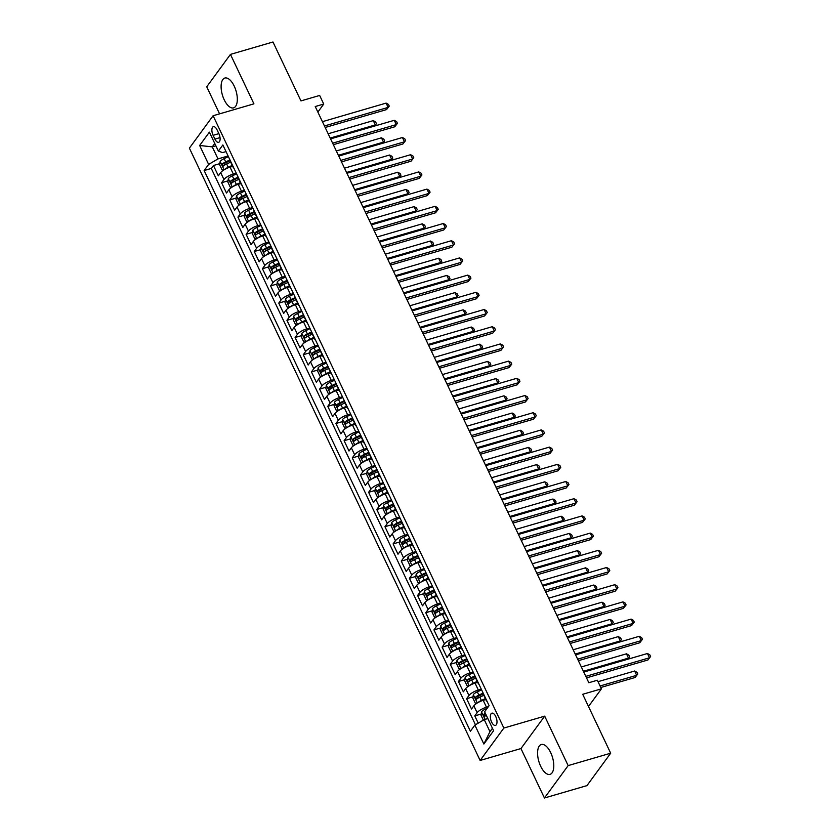 <?xml version="1.0" encoding="UTF-8"?>
<svg xmlns="http://www.w3.org/2000/svg" width="840" height="840" viewBox="0 0 840 840"><rect width="100%" height="100%" fill="white"/><g stroke="black" fill="none" stroke-linecap="round" stroke-linejoin="round"><path stroke-width="1.26" d="M550.683 752.609A15.54 7.119 -106.3 0 0 541.327 744.513A15.54 7.119 -106.3 0 0 540.676 766.269A15.54 7.119 -106.3 0 0 550.032 774.365A15.54 7.119 -106.3 0 0 550.683 752.609M234.213 86.121A15.54 7.119 -106.3 0 0 224.858 78.036A15.54 7.119 -106.3 0 0 224.207 99.782A15.54 7.119 -106.3 0 0 233.562 107.877A15.54 7.119 -106.3 0 0 234.213 86.121M495.726 716.478A6.374 2.919 -106.3 0 0 491.883 713.16A6.374 2.919 -106.3 0 0 491.62 722.085A6.374 2.919 -106.3 0 0 495.453 725.403A6.374 2.919 -106.3 0 0 495.726 716.478M544.436 798L586.961 785.61L610.68 753.207L568.155 765.597L544.677 716.153L503.853 728.049L480.134 760.452L520.957 748.556L544.436 798L568.155 765.597M503.853 728.049L213.108 115.742L189.389 148.145L480.134 760.452M213.108 115.742L253.932 103.845L230.454 54.39L206.734 86.793L219.576 113.862M230.454 54.39L272.979 42L300.951 100.905L319.651 95.456L323.736 104.055L315.231 106.533L588.829 682.721L597.335 680.243L601.419 688.842L582.708 694.292L610.68 753.207M232.691 166.373L230.044 167.15A7.97 2.352 154.6 0 0 220.678 172.631L218.337 175.833L213.434 165.512L219.859 163.643M236.261 173.166L233.31 174.027A7.97 2.352 154.6 0 0 223.944 179.519L221.603 182.71L228.029 180.841M221.603 182.71L226.496 193.032L228.837 189.829A7.97 2.352 154.6 0 1 238.214 184.349L240.859 183.582M249.018 200.781L246.372 201.547A7.97 2.352 154.6 0 0 237.006 207.039L234.665 210.231L229.772 199.909L236.197 198.041M257.187 217.98L254.541 218.747A7.97 2.352 154.6 0 0 245.175 224.238L242.834 227.43L237.93 217.109L244.356 215.24M265.356 235.179L262.71 235.946A7.97 2.352 154.6 0 0 253.344 241.437L251.003 244.629L246.099 234.308L252.525 232.439M273.525 252.378L270.879 253.145A7.97 2.352 154.6 0 0 261.513 258.636L259.172 261.828L254.268 251.507L260.694 249.638M281.694 269.577L279.048 270.344A7.97 2.352 154.6 0 0 269.671 275.835L267.341 279.027L262.437 268.706L268.863 266.837M289.863 286.776L287.207 287.543A7.97 2.352 154.6 0 0 277.841 293.034L275.499 296.226L270.606 285.905L277.032 284.036M298.022 303.975L295.375 304.742A7.97 2.352 154.6 0 0 286.01 310.233L283.668 313.425L278.764 303.104L285.191 301.235M306.191 321.174L303.544 321.941A7.97 2.352 154.6 0 0 294.179 327.432L291.837 330.624L286.933 320.313L293.36 318.433M314.36 338.373L311.714 339.15A7.97 2.352 154.6 0 0 302.348 344.631L300.006 347.823L295.103 337.512L301.529 335.632M322.529 355.572L319.882 356.349A7.97 2.352 154.6 0 0 310.506 361.83L308.175 365.022L303.272 354.711L309.697 352.832M330.697 372.771L328.041 373.548A7.97 2.352 154.6 0 0 318.675 379.029L316.334 382.231L311.441 371.91L317.867 370.031M338.856 389.97L336.21 390.747A7.97 2.352 154.6 0 0 326.844 396.228L324.502 399.431L319.599 389.109L326.036 387.23M347.025 407.169L344.379 407.946A7.97 2.352 154.6 0 0 335.013 413.427L332.671 416.63L327.768 406.308L334.194 404.429M355.194 424.368L352.548 425.145A7.97 2.352 154.6 0 0 343.182 430.626L340.841 433.829L335.937 423.507L342.363 421.628M363.363 441.567L360.717 442.344A7.97 2.352 154.6 0 0 351.341 447.825L349.01 451.028L344.106 440.706L350.532 438.837M371.532 458.766L368.876 459.543A7.97 2.352 154.6 0 0 359.51 465.024L357.168 468.227L352.275 457.905L358.701 456.036M379.691 475.976L377.044 476.742A7.97 2.352 154.6 0 0 367.679 482.233L365.337 485.425L360.444 475.104L366.87 473.235M387.86 493.175L385.214 493.941A7.97 2.352 154.6 0 0 375.848 499.433L373.506 502.625L368.603 492.303L375.029 490.434M396.029 510.374L393.382 511.14A7.97 2.352 154.6 0 0 384.017 516.631L381.675 519.823L376.772 509.502L383.197 507.633M404.197 527.572L401.552 528.339A7.97 2.352 154.6 0 0 392.185 533.831L389.844 537.023L384.941 526.701L391.367 524.832M412.367 544.772L409.71 545.538A7.97 2.352 154.6 0 0 400.344 551.029L398.003 554.222L393.11 543.9L399.536 542.031M420.525 561.971L417.879 562.737A7.97 2.352 154.6 0 0 408.513 568.228L406.171 571.421L401.279 561.099L407.705 559.23M428.694 579.17L426.048 579.936A7.97 2.352 154.6 0 0 416.682 585.428L414.341 588.62L409.437 578.298L415.863 576.429M436.863 596.369L434.217 597.135A7.97 2.352 154.6 0 0 424.851 602.626L422.51 605.819L417.606 595.497L424.032 593.628M445.032 613.567L442.386 614.345A7.97 2.352 154.6 0 0 433.02 619.825L430.679 623.018L425.775 612.707L432.201 610.827M453.201 630.767L450.555 631.544A7.97 2.352 154.6 0 0 441.179 637.025L438.837 640.216L433.944 629.905L440.37 628.026M461.36 647.966L458.714 648.743A7.97 2.352 154.6 0 0 449.348 654.224L447.006 657.426L442.113 647.105L448.539 645.225M469.529 665.165L466.882 665.942A7.97 2.352 154.6 0 0 457.517 671.423L455.175 674.625L450.272 664.303L456.697 662.424M477.697 682.364L475.052 683.141A7.97 2.352 154.6 0 0 465.685 688.622L463.344 691.824L458.441 681.502L464.867 679.623M485.867 699.562L483.221 700.34A7.97 2.352 154.6 0 0 473.855 705.821L471.513 709.023L466.61 698.702L473.036 696.822M213.108 135.314L214.904 139.104A6.174 2.825 -106.3 0 0 218.621 142.317A6.174 2.825 -106.3 0 0 218.883 133.675L217.077 129.885A6.174 2.825 -106.3 0 0 213.36 126.672A6.174 2.825 -106.3 0 0 213.108 135.314L218.862 133.633M215.88 145.824L212.279 146.874L218.001 158.907L208.635 164.399L204.141 170.531L470.39 731.231L474.873 725.109L483.861 744.03L493.605 730.716L484.617 711.795L489.111 705.663L222.863 144.953L218.379 151.084L222.611 152.607L226.023 151.609M208.635 164.399L199.647 145.478L209.391 132.163L218.379 151.084M488.376 706.671L486.486 707.217L483.221 700.34M481.268 689.157L478.317 690.018L475.052 683.141M473.099 671.958L470.148 672.819L466.882 665.942M464.93 654.759L461.979 655.62L458.714 648.743M456.771 637.56L453.82 638.421L450.555 631.544M448.602 620.361L445.651 621.222L442.386 614.345M440.433 603.162L437.483 604.023L434.217 597.135M432.264 585.963L429.314 586.824L426.048 579.936M424.095 568.764L421.144 569.625L417.879 562.737M415.937 551.565L412.986 552.416L409.71 545.538M407.768 534.366L404.817 535.216L401.552 528.339M399.599 517.156L396.648 518.018L393.382 511.14M391.43 499.957L388.479 500.819L385.214 493.941M383.26 482.759L380.31 483.62L377.044 476.742M375.102 465.56L372.151 466.421L368.876 459.543M366.933 448.361L363.983 449.221L360.717 442.344M358.764 431.161L355.814 432.022L352.548 425.145M350.595 413.963L347.644 414.824L344.379 407.946M342.426 396.764L339.476 397.625L336.21 390.747M334.268 379.565L331.317 380.425L328.041 373.548M326.099 362.366L323.148 363.227L319.882 356.349M317.93 345.167L314.979 346.028L311.714 339.15M309.76 327.968L306.81 328.829L303.544 321.941M301.592 310.769L298.641 311.63L295.375 304.742M293.433 293.57L290.483 294.431L287.207 287.543M285.264 276.37L282.314 277.231L279.048 270.344M277.095 259.172L274.144 260.022L270.879 253.145M268.926 241.972L265.976 242.823L262.71 235.946M260.757 224.763L257.807 225.624L254.541 218.747M252.588 207.564L249.638 208.425L246.372 201.547M244.429 190.365L241.479 191.226L238.214 184.349M213.434 165.512L211.281 168.441L475.451 724.773M486.486 707.217A7.97 2.352 -25.4 0 0 477.12 712.708L474.779 715.9L478.223 723.146M466.61 698.702L468.951 695.499A7.97 2.352 -25.4 0 1 478.317 690.018M458.441 681.502L460.782 678.3A7.97 2.352 -25.4 0 1 470.148 672.819M450.272 664.303L452.613 661.101A7.97 2.352 -25.4 0 1 461.979 655.62M442.113 647.105L444.444 643.902A7.97 2.352 -25.4 0 1 453.82 638.421M433.944 629.905L436.286 626.703A7.97 2.352 -25.4 0 1 445.651 621.222M425.775 612.707L428.117 609.504A7.97 2.352 -25.4 0 1 437.483 604.023M417.606 595.497L419.947 592.305A7.97 2.352 -25.4 0 1 429.314 586.824M409.437 578.298L411.779 575.106A7.97 2.352 -25.4 0 1 421.144 569.625M401.279 561.099L403.61 557.907A7.97 2.352 -25.4 0 1 412.986 552.416M393.11 543.9L395.451 540.708A7.97 2.352 -25.4 0 1 404.817 535.216M384.941 526.701L387.282 523.509A7.97 2.352 -25.4 0 1 396.648 518.018M376.772 509.502L379.113 506.31A7.97 2.352 -25.4 0 1 388.479 500.819M368.603 492.303L370.944 489.111A7.97 2.352 -25.4 0 1 380.31 483.62M360.444 475.104L362.775 471.912A7.97 2.352 -25.4 0 1 372.151 466.421M352.275 457.905L354.617 454.713A7.97 2.352 -25.4 0 1 363.983 449.221M344.106 440.706L346.447 437.514A7.97 2.352 -25.4 0 1 355.814 432.022M335.937 423.507L338.279 420.305A7.97 2.352 -25.4 0 1 347.644 414.824M327.768 406.308L330.11 403.106A7.97 2.352 -25.4 0 1 339.476 397.625M319.599 389.109L321.941 385.906A7.97 2.352 -25.4 0 1 331.317 380.425M311.441 371.91L313.782 368.707A7.97 2.352 -25.4 0 1 323.148 363.227M303.272 354.711L305.613 351.508A7.97 2.352 -25.4 0 1 314.979 346.028M295.103 337.512L297.444 334.31A7.97 2.352 -25.4 0 1 306.81 328.829M286.933 320.313L289.275 317.111A7.97 2.352 -25.4 0 1 298.641 311.63M278.764 303.104L281.106 299.911A7.97 2.352 -25.4 0 1 290.483 294.431M270.606 285.905L272.947 282.713A7.97 2.352 -25.4 0 1 282.314 277.231M262.437 268.706L264.779 265.514A7.97 2.352 -25.4 0 1 274.144 260.022M254.268 251.507L256.609 248.315A7.97 2.352 -25.4 0 1 265.976 242.823M246.099 234.308L248.441 231.116A7.97 2.352 -25.4 0 1 257.807 225.624M237.93 217.109L240.272 213.916A7.97 2.352 -25.4 0 1 249.638 208.425M229.772 199.909L232.103 196.718A7.97 2.352 -25.4 0 1 241.479 191.226M233.289 166.918A7.97 2.352 154.6 0 0 233.289 167.643A7.97 2.352 154.6 0 0 233.846 168.095M230.024 160.041A7.97 2.352 154.6 0 0 230.024 160.755L225.928 162.635A2.688 0.798 -25.4 0 0 224.847 163.233L222.401 163.947L223.388 166.005A5.282 1.554 -25.4 0 1 226.664 163.978L230.664 162.12M228.091 155.967L218.001 158.907M588.494 706.493L601.419 688.842M317.867 112.077L323.736 104.055M214.767 143.483L212.279 146.874L199.647 145.478M487.757 718.599A5.282 1.554 -25.4 0 1 487.83 718.547L484.239 719.618L489.962 731.661L492.44 728.27M211.281 168.441L204.141 170.531M474.779 715.9L481.205 714.032M238.192 177.24A7.97 2.352 154.6 0 0 238.192 177.965L241.458 184.842A7.97 2.352 -25.4 0 1 241.458 184.118M242.015 185.293A7.97 2.352 -25.4 0 1 241.458 184.842M246.362 194.439A7.97 2.352 154.6 0 0 246.351 195.163L242.267 197.033A2.688 0.798 -25.4 0 0 241.185 197.631L238.739 198.345L239.715 200.413A5.282 1.554 -25.4 0 1 242.991 198.377L247.002 196.518M250.184 202.493A7.97 2.352 -25.4 0 1 249.627 202.041A7.97 2.352 -25.4 0 1 249.627 201.316M254.52 211.638A7.97 2.352 154.6 0 0 254.52 212.363L250.435 214.232A2.688 0.798 -25.4 0 0 249.354 214.83L246.908 215.544L247.884 217.613A5.282 1.554 -25.4 0 1 251.16 215.576L255.171 213.717M258.353 219.691A7.97 2.352 -25.4 0 1 257.786 219.24A7.97 2.352 -25.4 0 1 257.796 218.516M262.689 228.837A7.97 2.352 154.6 0 0 262.689 229.561L265.954 236.439A7.97 2.352 -25.4 0 1 265.954 235.715M266.522 236.891A7.97 2.352 -25.4 0 1 265.954 236.439M270.858 246.036A7.97 2.352 154.6 0 0 270.858 246.761L266.763 248.64A2.688 0.798 -25.4 0 0 265.682 249.228L263.235 249.942L264.222 252.011A5.282 1.554 -25.4 0 1 267.498 249.974L271.498 248.115M274.68 254.09A7.97 2.352 -25.4 0 1 274.123 253.638A7.97 2.352 -25.4 0 1 274.123 252.914M279.027 263.235A7.97 2.352 154.6 0 0 279.027 263.959L274.932 265.839A2.688 0.798 -25.4 0 0 273.851 266.427L271.404 267.141L272.381 269.209A5.282 1.554 -25.4 0 1 275.667 267.173L279.668 265.314M282.849 271.288A7.97 2.352 -25.4 0 1 282.293 270.837A7.97 2.352 -25.4 0 1 282.293 270.113M287.196 280.434A7.97 2.352 154.6 0 0 287.196 281.159L283.101 283.038A2.688 0.798 -25.4 0 0 282.019 283.626L279.573 284.34L280.55 286.409A5.282 1.554 -25.4 0 1 283.826 284.371L287.837 282.513M291.018 288.488A7.97 2.352 -25.4 0 1 290.462 288.036A7.97 2.352 -25.4 0 1 290.462 287.312M295.365 297.633A7.97 2.352 154.6 0 0 295.355 298.358L291.27 300.237A2.688 0.798 -25.4 0 0 290.189 300.825L287.742 301.539L288.719 303.608A5.282 1.554 -25.4 0 1 291.994 301.57L296.006 299.723M299.187 305.687A7.97 2.352 -25.4 0 1 298.62 305.235A7.97 2.352 -25.4 0 1 298.631 304.51M303.524 314.832A7.97 2.352 154.6 0 0 303.524 315.556L306.789 322.434A7.97 2.352 -25.4 0 1 306.789 321.709M307.356 322.896A7.97 2.352 -25.4 0 1 306.789 322.434M311.693 332.031A7.97 2.352 154.6 0 0 311.693 332.756L307.598 334.635A2.688 0.798 -25.4 0 0 306.516 335.223L304.07 335.937L305.056 338.006A5.282 1.554 -25.4 0 1 308.332 335.969L312.333 334.12M315.514 340.095A7.97 2.352 -25.4 0 1 314.958 339.633A7.97 2.352 -25.4 0 1 314.958 338.919M319.862 349.23A7.97 2.352 154.6 0 0 319.862 349.955L323.127 356.832A7.97 2.352 -25.4 0 1 323.127 356.118M323.683 357.294A7.97 2.352 -25.4 0 1 323.127 356.832M328.031 366.429A7.97 2.352 154.6 0 0 328.031 367.154L323.935 369.033A2.688 0.798 -25.4 0 0 322.854 369.631L320.407 370.346L321.384 372.404A5.282 1.554 -25.4 0 1 324.66 370.367L328.671 368.519M331.853 374.493A7.97 2.352 -25.4 0 1 331.296 374.031A7.97 2.352 -25.4 0 1 331.296 373.317M336.2 383.639A7.97 2.352 154.6 0 0 336.189 384.353L332.105 386.232A2.688 0.798 -25.4 0 0 331.023 386.831L328.577 387.544L329.553 389.603A5.282 1.554 -25.4 0 1 332.829 387.566L336.84 385.718M340.022 391.692A7.97 2.352 -25.4 0 1 339.455 391.23A7.97 2.352 -25.4 0 1 339.465 390.516M344.358 400.838A7.97 2.352 154.6 0 0 344.358 401.552L347.624 408.44A7.97 2.352 -25.4 0 1 347.634 407.715M348.191 408.891A7.97 2.352 -25.4 0 1 347.624 408.44M352.527 418.036A7.97 2.352 154.6 0 0 352.527 418.751L348.432 420.63A2.688 0.798 -25.4 0 0 347.351 421.229L344.904 421.943L345.891 424.001A5.282 1.554 -25.4 0 1 349.167 421.964L353.168 420.116M356.36 426.09A7.97 2.352 -25.4 0 1 355.793 425.639A7.97 2.352 -25.4 0 1 355.793 424.914M360.696 435.236A7.97 2.352 154.6 0 0 360.696 435.95L356.601 437.829A2.688 0.798 -25.4 0 0 355.519 438.428L353.073 439.142L354.06 441.2A5.282 1.554 -25.4 0 1 357.336 439.173L361.337 437.315M364.518 443.289A7.97 2.352 -25.4 0 1 363.962 442.838A7.97 2.352 -25.4 0 1 363.962 442.113M368.865 452.435A7.97 2.352 154.6 0 0 368.865 453.159L372.131 460.036A7.97 2.352 -25.4 0 1 372.131 459.312M372.687 460.488A7.97 2.352 -25.4 0 1 372.131 460.036M377.034 469.634A7.97 2.352 154.6 0 0 377.024 470.358L372.939 472.227A2.688 0.798 -25.4 0 0 371.858 472.826L369.411 473.54L370.387 475.598A5.282 1.554 -25.4 0 1 373.663 473.571L377.675 471.713M380.856 477.687A7.97 2.352 -25.4 0 1 380.3 477.236A7.97 2.352 -25.4 0 1 380.3 476.511M385.193 486.832A7.97 2.352 154.6 0 0 385.193 487.557L388.458 494.435A7.97 2.352 -25.4 0 1 388.469 493.71M389.025 494.886A7.97 2.352 -25.4 0 1 388.458 494.435M393.362 504.031A7.97 2.352 154.6 0 0 393.362 504.756L396.627 511.634A7.97 2.352 -25.4 0 1 396.627 510.909M397.194 512.085A7.97 2.352 -25.4 0 1 396.627 511.634M401.531 521.231A7.97 2.352 154.6 0 0 401.531 521.955L397.435 523.835A2.688 0.798 -25.4 0 0 396.354 524.423L393.907 525.137L394.894 527.205A5.282 1.554 -25.4 0 1 398.171 525.168L402.171 523.309M405.353 529.284A7.97 2.352 -25.4 0 1 404.796 528.832A7.97 2.352 -25.4 0 1 404.796 528.108M409.7 538.429A7.97 2.352 154.6 0 0 409.7 539.154L412.965 546.032A7.97 2.352 -25.4 0 1 412.965 545.307M413.522 546.483A7.97 2.352 -25.4 0 1 412.965 546.032M417.869 555.629A7.97 2.352 154.6 0 0 417.858 556.353L413.774 558.232A2.688 0.798 -25.4 0 0 412.692 558.821L410.245 559.534L411.222 561.603A5.282 1.554 -25.4 0 1 414.498 559.566L418.509 557.707M421.691 563.682A7.97 2.352 -25.4 0 1 421.134 563.231A7.97 2.352 -25.4 0 1 421.134 562.506M426.027 572.827A7.97 2.352 154.6 0 0 426.027 573.552L421.932 575.432A2.688 0.798 -25.4 0 0 420.861 576.02L418.415 576.734L419.391 578.802A5.282 1.554 -25.4 0 1 422.667 576.765L426.678 574.907M429.86 580.881A7.97 2.352 -25.4 0 1 429.293 580.429A7.97 2.352 -25.4 0 1 429.303 579.705M434.196 590.026A7.97 2.352 154.6 0 0 434.196 590.751L430.101 592.63A2.688 0.798 -25.4 0 0 429.03 593.219L426.573 593.933L427.56 596.001A5.282 1.554 -25.4 0 1 430.836 593.964L434.847 592.116M438.029 598.091A7.97 2.352 -25.4 0 1 437.462 597.629A7.97 2.352 -25.4 0 1 437.462 596.904M442.365 607.226A7.97 2.352 154.6 0 0 442.365 607.95L438.27 609.829A2.688 0.798 -25.4 0 0 437.189 610.418L434.742 611.131L435.729 613.2A5.282 1.554 -25.4 0 1 439.005 611.163L443.006 609.315M446.187 615.29A7.97 2.352 -25.4 0 1 445.631 614.827A7.97 2.352 -25.4 0 1 445.631 614.114M450.534 624.425A7.97 2.352 154.6 0 0 450.534 625.149L453.8 632.026A7.97 2.352 -25.4 0 1 453.8 631.312M454.356 632.489A7.97 2.352 -25.4 0 1 453.8 632.026M458.703 641.624A7.97 2.352 154.6 0 0 458.693 642.348L454.608 644.227A2.688 0.798 -25.4 0 0 453.526 644.826L451.08 645.54L452.056 647.598A5.282 1.554 -25.4 0 1 455.332 645.561L459.344 643.713M462.525 649.688A7.97 2.352 -25.4 0 1 461.969 649.226A7.97 2.352 -25.4 0 1 461.969 648.512M466.862 658.823A7.97 2.352 154.6 0 0 466.862 659.547L462.777 661.426A2.688 0.798 -25.4 0 0 461.695 662.025L459.249 662.739L460.226 664.797A5.282 1.554 -25.4 0 1 463.502 662.76L467.513 660.912M470.694 666.887A7.97 2.352 -25.4 0 1 470.127 666.425A7.97 2.352 -25.4 0 1 470.138 665.711M475.031 676.032A7.97 2.352 154.6 0 0 475.031 676.746L470.935 678.625A2.688 0.798 -25.4 0 0 469.865 679.224L467.418 679.938L468.394 681.996A5.282 1.554 -25.4 0 1 471.671 679.959L475.681 678.111M478.863 684.086A7.97 2.352 -25.4 0 1 478.296 683.634A7.97 2.352 -25.4 0 1 478.296 682.909M483.2 693.231A7.97 2.352 154.6 0 0 483.2 693.945L479.105 695.825A2.688 0.798 -25.4 0 0 478.023 696.423L475.577 697.137L476.564 699.195A5.282 1.554 -25.4 0 1 479.84 697.158L483.84 695.31M474.873 725.109L484.239 719.618M487.022 701.284A7.97 2.352 -25.4 0 1 486.465 700.833A7.97 2.352 -25.4 0 1 486.465 700.109M483.861 744.03L489.962 731.661M544.677 716.153L520.957 748.556M325.185 127.481L386.547 109.599L388.143 107.405L324.461 125.969M386.106 103.11L388.447 104.412L389.267 106.134L388.143 107.405L386.106 103.11L322.423 121.674M389.267 106.134L386.547 109.599M224.816 169.386A5.282 1.554 -25.4 0 1 228.218 167.244L232.218 165.386M230.57 166.992L232.543 166.078M223.787 170.006L222.149 170.027L219.691 164.871L220.164 161.396A5.282 1.554 -25.4 0 1 224.133 158.645L228.417 156.66M229.971 159.925L225.677 161.91A5.282 1.554 154.6 0 0 222.401 163.947M224.627 165.081L224.847 163.233M330.215 138.075L375.322 124.919L373.286 120.624L328.167 133.77M374.483 126.073L376.446 123.648L374.577 126.053M373.286 120.624L375.627 121.926L376.446 123.648M333.354 144.679L394.716 126.798L396.312 124.604L332.63 143.167M394.275 120.309L396.617 121.611L397.435 123.333L396.312 124.604L394.275 120.309L330.593 138.873M397.435 123.333L394.716 126.798M341.512 161.879L402.875 143.997L404.481 141.803L340.798 160.367M402.444 137.508L404.786 138.81L405.605 140.532L404.481 141.803L402.444 137.508L338.751 156.072M405.605 140.532L402.875 143.997M349.681 179.078L411.044 161.196L412.65 159.002L348.968 177.566M410.603 154.707L412.955 156.009L413.763 157.731L412.65 159.002L410.603 154.707L346.92 173.271M413.763 157.731L411.044 161.196M357.851 196.277L419.213 178.395L420.819 176.201L357.137 194.765M418.772 171.906L421.113 173.208L421.932 174.93L420.819 176.201L418.772 171.906L355.089 190.47M421.932 174.93L419.213 178.395M232.984 186.585A5.282 1.554 -25.4 0 1 236.376 184.443L240.387 182.584M238.728 184.202L240.713 183.278M231.945 187.204L230.307 187.226L227.861 182.07L228.333 178.595A5.282 1.554 -25.4 0 1 232.291 175.844L236.586 173.859M238.14 177.125L233.846 179.109A5.282 1.554 154.6 0 0 230.57 181.146L231.546 183.204A5.282 1.554 -25.4 0 1 234.833 181.178L238.833 179.319M232.796 182.28L233.016 180.432A2.688 0.798 -25.4 0 1 234.097 179.834L238.182 177.944M338.373 155.274L383.492 142.118L381.455 137.823L336.336 150.969M382.641 143.273L384.605 140.847L382.746 143.252M381.455 137.823L383.796 139.125L384.605 140.847M241.154 203.784A5.282 1.554 -25.4 0 1 244.545 201.642L248.556 199.784M246.897 201.401L248.882 200.477M240.114 204.404L238.476 204.424L236.03 199.269L236.492 195.793A5.282 1.554 -25.4 0 1 240.46 193.042L244.755 191.058M246.309 194.323L242.015 196.308A5.282 1.554 154.6 0 0 238.739 198.345M240.965 199.479L241.185 197.631M346.542 172.473L391.661 159.316L389.613 155.022L344.505 168.168M390.81 160.472L392.774 158.046L390.905 160.451M389.613 155.022L391.965 156.324L392.774 158.046M249.312 220.983A5.282 1.554 -25.4 0 1 252.714 218.841L256.725 216.983M255.066 218.6L257.05 217.675M248.283 221.603L246.645 221.624L244.198 216.468L244.661 212.993A5.282 1.554 -25.4 0 1 248.63 210.242L252.924 208.257M254.468 211.523L250.184 213.507A5.282 1.554 154.6 0 0 246.908 215.544M249.134 216.689L249.354 214.83M354.711 189.672L399.83 176.516L397.782 172.221L352.674 185.367M398.979 177.671L400.943 175.245L399.074 177.65M397.782 172.221L400.124 173.523L400.943 175.245M257.481 238.182A5.282 1.554 -25.4 0 1 260.883 236.04L264.884 234.192M263.235 235.798L265.22 234.875M256.452 238.802L254.814 238.822L252.368 233.667L252.829 230.191A5.282 1.554 -25.4 0 1 256.798 227.441L261.083 225.456M262.637 228.722L258.353 230.706A5.282 1.554 154.6 0 0 255.077 232.743L256.053 234.811A5.282 1.554 -25.4 0 1 259.329 232.775L263.34 230.916M257.303 233.888L257.523 232.029A2.688 0.798 -25.4 0 1 258.594 231.441L262.689 229.541M362.88 206.871L407.988 193.715L405.951 189.42L360.832 202.566M407.148 194.88L409.112 192.444L407.243 194.849M405.951 189.42L408.293 190.722L409.112 192.444M366.019 213.486L427.382 195.594L428.978 193.41L365.295 211.964M426.941 189.105L429.282 190.407L430.101 192.129L428.978 193.41L426.941 189.105L363.258 207.669M430.101 192.129L427.382 195.594M265.65 255.381A5.282 1.554 -25.4 0 1 269.052 253.239L273.053 251.391M271.404 252.998L273.378 252.073M264.621 256L262.983 256.022L260.526 250.866L260.998 247.391A5.282 1.554 -25.4 0 1 264.968 244.64L269.252 242.655M270.806 245.921L266.511 247.905A5.282 1.554 154.6 0 0 263.235 249.942M265.461 251.087L265.682 249.228M371.049 224.07L416.157 210.924L414.12 206.619L369.002 219.765M415.317 212.079L417.281 209.643L415.411 212.047M414.12 206.619L416.462 207.921L417.281 209.643M374.189 230.685L435.55 212.793L437.147 210.609L373.464 229.173M435.11 206.304L437.451 207.606L438.27 209.328L437.147 210.609L435.11 206.304L371.427 224.868M438.27 209.328L435.55 212.793M273.819 272.58A5.282 1.554 -25.4 0 1 277.211 270.438L281.221 268.59M279.562 270.197L281.547 269.272M272.78 273.2L271.152 273.221L268.695 268.065L269.168 264.59A5.282 1.554 -25.4 0 1 273.137 261.839L277.421 259.854M278.975 263.12L274.68 265.104A5.282 1.554 154.6 0 0 271.404 267.141M273.63 268.286L273.851 266.427M379.207 241.269L424.326 228.123L422.289 223.818L377.171 236.975M423.486 229.278L425.45 226.842L423.581 229.247M422.289 223.818L424.631 225.12L425.45 226.842M382.347 247.884L443.709 229.992L445.316 227.808L381.633 246.372M443.279 223.503L445.62 224.805L446.439 226.527L445.316 227.808L443.279 223.503L379.596 242.067M446.439 226.527L443.709 229.992M281.988 289.779A5.282 1.554 -25.4 0 1 285.38 287.637L289.391 285.789M287.731 287.395L289.716 286.471M280.949 290.399L279.31 290.419L276.864 285.264L277.326 281.788A5.282 1.554 -25.4 0 1 281.295 279.038L285.59 277.053M287.144 280.319L282.849 282.303A5.282 1.554 154.6 0 0 279.573 284.34M281.799 285.485L282.019 283.626M387.377 258.468L432.495 245.322L430.447 241.017L385.34 254.173M431.644 246.477L433.608 244.041L431.739 246.446M430.447 241.017L432.8 242.319L433.608 244.041M390.516 265.083L451.878 247.191L453.485 245.007L389.802 263.571M451.437 240.702L453.789 242.004L454.598 243.726L453.485 245.007L451.437 240.702L387.755 259.266M454.598 243.726L451.878 247.191M290.147 306.978A5.282 1.554 -25.4 0 1 293.548 304.836L297.56 302.988M295.901 304.594L297.885 303.681M289.118 307.598L287.48 307.619L285.033 302.463L285.495 298.988A5.282 1.554 -25.4 0 1 289.464 296.237L293.758 294.252M295.302 297.518L291.018 299.502A5.282 1.554 154.6 0 0 287.742 301.539M289.968 302.683L290.189 300.825M395.546 275.667L440.664 262.521L438.617 258.216L393.508 271.373M439.814 263.676L441.777 261.24L439.908 263.644M438.617 258.216L440.958 259.518L441.777 261.24M398.685 282.282L460.047 264.39L461.654 262.206L397.971 280.77M459.606 257.901L461.947 259.203L462.767 260.925L461.654 262.206L459.606 257.901L395.923 276.465M462.767 260.925L460.047 264.39M298.316 324.177A5.282 1.554 -25.4 0 1 301.718 322.035L305.718 320.187M304.07 321.794L306.054 320.88M297.286 324.796L295.649 324.828L293.202 319.662L293.664 316.197A5.282 1.554 -25.4 0 1 297.633 313.435L301.917 311.451M303.471 314.727L299.187 316.712A5.282 1.554 154.6 0 0 295.911 318.738L296.887 320.806A5.282 1.554 -25.4 0 1 300.163 318.769L304.175 316.921M298.137 319.882L298.358 318.024A2.688 0.798 -25.4 0 1 299.429 317.436L303.524 315.546M403.715 292.866L448.833 279.72L446.786 275.415L401.667 288.572M447.983 280.875L449.946 278.439L448.077 280.844M446.786 275.415L449.127 276.717L449.946 278.439M406.854 299.481L468.216 281.589L469.822 279.405L406.13 297.969M467.775 275.1L470.117 276.402L470.935 278.124L469.822 279.405L467.775 275.1L404.093 293.664M470.935 278.124L468.216 281.589M306.485 341.376A5.282 1.554 -25.4 0 1 309.887 339.234L313.887 337.386M312.239 338.993L314.213 338.079M305.456 341.995L303.818 342.027L301.361 336.861L301.833 333.396A5.282 1.554 -25.4 0 1 305.802 330.635L310.086 328.65M311.64 331.926L307.356 333.911A5.282 1.554 154.6 0 0 304.07 335.937M306.296 337.082L306.516 335.223M411.884 310.065L456.992 296.919L454.955 292.614L409.836 305.77M456.151 298.074L458.115 295.638L456.246 298.043M454.955 292.614L457.296 293.916L458.115 295.638M415.023 316.68L476.385 298.788L477.981 296.604L414.298 315.168M475.944 292.299L478.286 293.601L479.105 295.323L477.981 296.604L475.944 292.299L412.262 310.863M479.105 295.323L476.385 298.788M314.654 358.575A5.282 1.554 -25.4 0 1 318.045 356.433L322.056 354.585M320.397 356.192L322.381 355.278M313.614 359.195L311.987 359.226L309.53 354.06L310.002 350.595A5.282 1.554 -25.4 0 1 313.971 347.834L318.255 345.849M319.809 349.125L315.514 351.11A5.282 1.554 154.6 0 0 312.239 353.136L313.226 355.205A5.282 1.554 -25.4 0 1 316.502 353.168L320.502 351.32M314.465 354.281L314.685 352.433A2.688 0.798 -25.4 0 1 315.767 351.834L319.851 349.944M420.042 327.264L465.161 314.118L463.124 309.813L418.005 322.969M464.32 315.273L466.284 312.837L464.415 315.242M463.124 309.813L465.465 311.115L466.284 312.837M423.181 333.879L484.544 315.987L486.15 313.803L422.468 332.367M484.113 309.498L486.455 310.8L487.274 312.522L486.15 313.803L484.113 309.498L420.431 328.062M487.274 312.522L484.544 315.987M322.822 375.784A5.282 1.554 -25.4 0 1 326.214 373.643L330.225 371.784M328.566 373.391L330.55 372.477M321.783 376.394L320.145 376.425L317.699 371.259L318.161 367.794A5.282 1.554 -25.4 0 1 322.13 365.032L326.424 363.048M327.978 366.324L323.683 368.308A5.282 1.554 154.6 0 0 320.407 370.346M322.633 371.48L322.854 369.631M428.211 344.463L473.33 331.317L471.282 327.012L426.174 340.169M472.479 332.472L474.443 330.036L472.574 332.441M471.282 327.012L473.634 328.314L474.443 330.036M330.992 392.983A5.282 1.554 -25.4 0 1 334.383 390.842L338.394 388.983M336.735 390.59L338.719 389.676M329.952 393.593L328.314 393.624L325.868 388.458L326.33 384.993A5.282 1.554 -25.4 0 1 330.298 382.242L334.593 380.257M336.137 383.523L331.853 385.507A5.282 1.554 154.6 0 0 328.577 387.544M330.803 388.679L331.023 386.831M436.38 361.662L481.499 348.516L479.451 344.211L434.343 357.368M480.648 349.671L482.612 347.235L480.743 349.639M479.451 344.211L481.793 345.524L482.612 347.235M339.15 410.183A5.282 1.554 -25.4 0 1 342.552 408.041L346.553 406.182M344.904 407.788L346.889 406.875M338.121 410.802L336.483 410.823L334.036 405.657L334.498 402.192A5.282 1.554 -25.4 0 1 338.468 399.441L342.762 397.457M344.306 400.722L340.022 402.707A5.282 1.554 154.6 0 0 336.745 404.744L337.722 406.802A5.282 1.554 -25.4 0 1 340.998 404.765L345.009 402.917M338.971 405.878L339.192 404.03A2.688 0.798 -25.4 0 1 340.263 403.431L344.358 401.541M444.549 378.872L489.668 365.715L487.62 361.421L442.502 374.567M488.817 366.87L490.781 364.434L488.911 366.839M487.62 361.421L489.962 362.723L490.781 364.434M431.351 351.078L492.713 333.197L494.319 331.002L430.637 349.566M492.272 326.697L494.624 328.01L495.432 329.721L494.319 331.002L492.272 326.697L428.589 345.261M495.432 329.721L492.713 333.197M439.519 368.277L500.882 350.395L502.488 348.201L438.806 366.765M500.441 343.906L502.782 345.209L503.601 346.92L502.488 348.201L500.441 343.906L436.758 362.46M503.601 346.92L500.882 350.395M447.689 385.476L509.05 367.594L510.657 365.4L446.964 383.964M508.61 361.106L510.951 362.407L511.77 364.119L510.657 365.4L508.61 361.106L444.927 379.669M511.77 364.119L509.05 367.594M347.319 427.382A5.282 1.554 -25.4 0 1 350.721 425.24L354.721 423.381M353.073 424.988L355.058 424.074M346.29 428.001L344.652 428.022L342.195 422.856L342.668 419.391A5.282 1.554 -25.4 0 1 346.637 416.64L350.921 414.656M352.475 417.921L348.191 419.906A5.282 1.554 154.6 0 0 344.904 421.943M347.13 423.077L347.351 421.229M452.718 396.07L497.826 382.914L495.789 378.62L450.671 391.766M496.986 384.069L498.95 381.633L497.081 384.048M495.789 378.62L498.131 379.921L498.95 381.633M455.858 402.675L517.22 384.794L518.816 382.599L455.133 401.163M516.779 378.305L519.12 379.606L519.939 381.318L518.816 382.599L516.779 378.305L453.096 396.869M519.939 381.318L517.22 384.794M355.488 444.581A5.282 1.554 -25.4 0 1 358.88 442.439L362.891 440.58M361.231 442.187L363.216 441.273M354.459 445.2L352.821 445.221L350.364 440.066L350.837 436.59A5.282 1.554 -25.4 0 1 354.806 433.839L359.09 431.855M360.644 435.12L356.349 437.105A5.282 1.554 154.6 0 0 353.073 439.142M355.299 440.276L355.519 438.428M460.887 413.269L505.995 400.113L503.958 395.819L458.84 408.965M505.155 401.268L507.119 398.832L505.25 401.247M503.958 395.819L506.3 397.12L507.119 398.832M464.016 419.874L525.389 401.993L526.985 399.798L463.302 418.362M524.947 395.504L527.289 396.806L528.108 398.528L526.985 399.798L524.947 395.504L461.265 414.068M528.108 398.528L525.389 401.993M363.657 461.78A5.282 1.554 -25.4 0 1 367.048 459.638L371.06 457.779M369.401 459.386L371.385 458.472M362.618 462.399L360.98 462.42L358.533 457.265L358.995 453.789A5.282 1.554 -25.4 0 1 362.964 451.038L367.258 449.054M368.812 452.319L364.518 454.304A5.282 1.554 154.6 0 0 361.242 456.341L362.219 458.399A5.282 1.554 -25.4 0 1 365.505 456.372L369.506 454.514M363.468 457.475L363.689 455.627A2.688 0.798 -25.4 0 1 364.77 455.028L368.855 453.138M469.046 430.469L514.164 417.312L512.127 413.018L467.009 426.163M513.313 418.467L515.277 416.042L513.408 418.446M512.127 413.018L514.469 414.32L515.277 416.042M472.185 437.073L533.547 419.192L535.154 416.997L471.471 435.561M533.117 412.703L535.458 414.005L536.267 415.727L535.154 416.997L533.117 412.703L469.423 431.267M536.267 415.727L533.547 419.192M371.826 478.979A5.282 1.554 -25.4 0 1 375.218 476.837L379.229 474.978M377.57 476.595L379.554 475.671M370.786 479.598L369.149 479.619L366.702 474.464L367.164 470.988A5.282 1.554 -25.4 0 1 371.133 468.237L375.428 466.253M376.981 469.518L372.687 471.503A5.282 1.554 154.6 0 0 369.411 473.54M371.637 474.673L371.858 472.826M477.215 447.668L522.333 434.511L520.285 430.217L475.178 443.363M521.482 435.666L523.446 433.241L521.577 435.645M520.285 430.217L522.627 431.519L523.446 433.241M480.354 454.272L541.716 436.391L543.323 434.196L479.64 452.76M541.275 429.901L543.617 431.204L544.436 432.925L543.323 434.196L541.275 429.901L477.593 448.466M544.436 432.925L541.716 436.391M379.985 496.178A5.282 1.554 -25.4 0 1 383.387 494.036L387.387 492.177M385.739 493.794L387.723 492.87M378.956 496.797L377.318 496.818L374.871 491.663L375.333 488.187A5.282 1.554 -25.4 0 1 379.302 485.436L383.596 483.452M385.14 486.717L380.856 488.702A5.282 1.554 154.6 0 0 377.58 490.739L378.556 492.807A5.282 1.554 -25.4 0 1 381.832 490.77L385.844 488.911M379.806 491.873L380.026 490.025A2.688 0.798 -25.4 0 1 381.098 489.426L385.193 487.536M485.384 464.867L530.502 451.71L528.455 447.416L483.336 460.562M529.652 452.865L531.615 450.44L529.746 452.844M528.455 447.416L530.796 448.718L531.615 450.44M488.523 471.471L549.885 453.59L551.492 451.395L487.798 469.959M549.444 447.101L551.786 448.403L552.605 450.125L551.492 451.395L549.444 447.101L485.762 465.665M552.605 450.125L549.885 453.59M388.154 513.377A5.282 1.554 -25.4 0 1 391.556 511.235L395.556 509.376M393.907 510.993L395.892 510.069M387.125 513.996L385.487 514.017L383.03 508.862L383.502 505.386A5.282 1.554 -25.4 0 1 387.471 502.635L391.755 500.651M393.309 503.916L389.025 505.901A5.282 1.554 154.6 0 0 385.739 507.938L386.726 510.006A5.282 1.554 -25.4 0 1 390.002 507.969L394.012 506.111M387.965 509.082L388.195 507.224A2.688 0.798 -25.4 0 1 389.267 506.636L393.351 504.735M493.553 482.066L538.661 468.909L536.624 464.615L491.505 477.761M537.821 470.064L539.784 467.639L537.915 470.043M536.624 464.615L538.965 465.917L539.784 467.639M496.692 488.67L558.054 470.788L559.65 468.594L495.968 487.158M557.613 464.3L559.954 465.602L560.774 467.324L559.65 468.594L557.613 464.3L493.931 482.864M560.774 467.324L558.054 470.788M396.322 530.576A5.282 1.554 -25.4 0 1 399.725 528.433L403.725 526.586M402.066 528.192L404.05 527.268M395.294 531.195L393.656 531.216L391.199 526.061L391.671 522.585A5.282 1.554 -25.4 0 1 395.64 519.834L399.924 517.85M401.478 521.115L397.183 523.1A5.282 1.554 154.6 0 0 393.907 525.137M396.133 526.281L396.354 524.423M501.721 499.265L546.829 486.108L544.793 481.814L499.674 494.959M545.99 487.274L547.953 484.838L546.084 487.242M544.793 481.814L547.134 483.116L547.953 484.838M504.861 505.88L566.223 487.988L567.819 485.804L504.137 504.357M565.782 481.499L568.124 482.8L568.942 484.523L567.819 485.804L565.782 481.499L502.1 500.062M568.942 484.523L566.223 487.988M404.492 547.775A5.282 1.554 -25.4 0 1 407.883 545.633L411.894 543.784M410.235 545.391L412.219 544.467M403.452 548.394L401.814 548.415L399.368 543.26L399.84 539.784A5.282 1.554 -25.4 0 1 403.798 537.033L408.093 535.048M409.647 538.314L405.353 540.299A5.282 1.554 154.6 0 0 402.077 542.336L403.053 544.404A5.282 1.554 -25.4 0 1 406.34 542.367L410.34 540.509M404.303 543.48L404.523 541.622A2.688 0.798 -25.4 0 1 405.605 541.034L409.689 539.144M509.88 516.464L554.999 503.318L552.962 499.013L507.843 512.159M554.148 504.473L556.111 502.036L554.243 504.441M552.962 499.013L555.303 500.315L556.111 502.036M513.019 523.079L574.381 505.187L575.988 503.003L512.306 521.567M573.951 498.697L576.293 500L577.101 501.721L575.988 503.003L573.951 498.697L510.258 517.262M577.101 501.721L574.381 505.187M521.188 540.278L582.55 522.385L584.157 520.202L520.475 538.766M582.11 515.897L584.462 517.198L585.27 518.92L584.157 520.202L582.11 515.897L518.427 534.461M585.27 518.92L582.55 522.385M529.357 557.476L590.72 539.585L592.326 537.401L528.644 555.965M590.279 533.096L592.62 534.398L593.439 536.12L592.326 537.401L590.279 533.096L526.596 551.659M593.439 536.12L590.72 539.585M412.661 564.974A5.282 1.554 -25.4 0 1 416.052 562.832L420.063 560.984M418.404 562.59L420.389 561.666M411.621 565.593L409.983 565.614L407.536 560.458L407.999 556.983A5.282 1.554 -25.4 0 1 411.968 554.232L416.262 552.248M417.816 555.513L413.522 557.498A5.282 1.554 154.6 0 0 410.245 559.534M412.471 560.679L412.692 558.821M518.049 533.663L563.168 520.517L561.12 516.212L516.012 529.368M562.317 521.672L564.28 519.236L562.412 521.64M561.12 516.212L563.462 517.514L564.28 519.236M420.819 582.173A5.282 1.554 -25.4 0 1 424.221 580.03L428.232 578.183M426.573 579.789L428.558 578.865M419.79 582.792L418.152 582.813L415.706 577.658L416.168 574.182A5.282 1.554 -25.4 0 1 420.137 571.431L424.431 569.447M425.975 572.712L421.691 574.697A5.282 1.554 154.6 0 0 418.415 576.734M420.641 577.878L420.861 576.02M526.218 550.861L571.337 537.716L569.289 533.41L524.181 546.567M570.486 538.871L572.45 536.434L570.581 538.839M569.289 533.41L571.63 534.712L572.45 536.434M428.988 599.372A5.282 1.554 -25.4 0 1 432.39 597.23L436.391 595.381M434.742 596.988L436.727 596.075M427.959 599.991L426.321 600.023L423.875 594.856L424.337 591.381A5.282 1.554 -25.4 0 1 428.306 588.63L432.59 586.646M434.144 589.911L429.86 591.896A5.282 1.554 154.6 0 0 426.573 593.933M428.799 595.077L429.03 593.219M534.387 568.061L579.495 554.915L577.458 550.61L532.34 563.766M578.655 556.07L580.619 553.634L578.75 556.038M577.458 550.61L579.8 551.912L580.619 553.634M537.527 574.675L598.889 556.784L600.485 554.6L536.802 573.163M598.448 550.295L600.789 551.597L601.608 553.319L600.485 554.6L598.448 550.295L534.765 568.859M601.608 553.319L598.889 556.784M437.157 616.571A5.282 1.554 -25.4 0 1 440.559 614.428L444.56 612.581M442.911 614.187L444.885 613.274M436.128 617.19L434.49 617.222L432.033 612.055L432.506 608.591A5.282 1.554 -25.4 0 1 436.475 605.829L440.759 603.845M442.312 607.121L438.018 609.105A5.282 1.554 154.6 0 0 434.742 611.131M436.968 612.276L437.189 610.418M542.556 585.26L587.664 572.114L585.627 567.808L540.509 580.965M586.824 573.269L588.788 570.832L586.919 573.237M585.627 567.808L587.969 569.111L588.788 570.832M545.696 591.875L607.058 573.982L608.654 571.799L544.971 590.363M606.617 567.494L608.958 568.796L609.777 570.518L608.654 571.799L606.617 567.494L542.934 586.058M609.777 570.518L607.058 573.982M445.326 633.77A5.282 1.554 -25.4 0 1 448.718 631.627L452.729 629.779M451.07 631.386L453.054 630.473M444.286 634.389L442.649 634.421L440.202 629.255L440.675 625.79A5.282 1.554 -25.4 0 1 444.633 623.028L448.928 621.044M450.481 624.32L446.187 626.304A5.282 1.554 154.6 0 0 442.911 628.331L443.888 630.399A5.282 1.554 -25.4 0 1 447.174 628.362L451.175 626.514M445.137 629.475L445.358 627.627A2.688 0.798 -25.4 0 1 446.439 627.029L450.524 625.139M550.715 602.458L595.833 589.312L593.796 585.008L548.678 598.164M594.982 590.468L596.957 588.032L595.087 590.436M593.796 585.008L596.138 586.309L596.957 588.032M553.854 609.074L615.216 591.182L616.823 588.998L553.14 607.562M614.786 584.692L617.127 585.995L617.946 587.716L616.823 588.998L614.786 584.692L551.093 603.256M617.946 587.716L615.216 591.182M453.495 650.969A5.282 1.554 -25.4 0 1 456.887 648.827L460.897 646.978M459.239 648.585L461.223 647.672M452.456 651.588L450.818 651.62L448.371 646.453L448.833 642.989A5.282 1.554 -25.4 0 1 452.802 640.227L457.096 638.243M458.651 641.519L454.356 643.503A5.282 1.554 154.6 0 0 451.08 645.54M453.306 646.674L453.526 644.826M558.884 619.658L604.002 606.512L601.954 602.207L556.847 615.363M603.151 607.667L605.115 605.231L603.246 607.635M601.954 602.207L604.307 603.509L605.115 605.231M562.023 626.273L623.385 608.38L624.992 606.197L561.309 624.76M622.944 601.892L625.296 603.194L626.105 604.916L624.992 606.197L622.944 601.892L559.262 620.456M626.105 604.916L623.385 608.38M461.654 668.178A5.282 1.554 -25.4 0 1 465.056 666.036L469.067 664.178M467.407 665.784L469.392 664.871M460.625 668.787L458.987 668.819L456.54 663.653L457.002 660.188A5.282 1.554 -25.4 0 1 460.971 657.437L465.266 655.452M466.809 658.718L462.525 660.702A5.282 1.554 154.6 0 0 459.249 662.739M461.475 663.873L461.695 662.025M567.053 636.856L612.171 623.711L610.124 619.405L565.016 632.562M611.321 624.865L613.284 622.429L611.415 624.834M610.124 619.405L612.465 620.707L613.284 622.429M570.192 643.472L631.554 625.59L633.161 623.396L569.478 641.96M631.113 619.101L633.454 620.403L634.274 622.115L633.161 623.396L631.113 619.101L567.43 637.654M634.274 622.115L631.554 625.59M578.361 660.671L639.723 642.789L641.319 640.595L577.637 659.159M639.282 636.3L641.624 637.602L642.442 639.313L641.319 640.595L639.282 636.3L575.6 654.864M642.442 639.313L639.723 642.789M586.53 677.87L647.892 659.988L649.488 657.794L585.805 676.357M647.451 653.499L649.793 654.801L650.611 656.513L649.488 657.794L647.451 653.499L583.769 672.063M650.611 656.513L647.892 659.988M469.822 685.377A5.282 1.554 -25.4 0 1 473.225 683.235L477.225 681.376M475.577 682.983L477.561 682.07M468.794 685.986L467.156 686.018L464.709 680.851L465.171 677.387A5.282 1.554 -25.4 0 1 469.14 674.635L473.424 672.651M474.978 675.917L470.694 677.901A5.282 1.554 154.6 0 0 467.418 679.938M469.644 681.072L469.865 679.224M575.222 654.055L620.329 640.909L618.293 636.615L573.174 649.761M619.49 642.065L621.453 639.629L619.584 642.033M618.293 636.615L620.634 637.917L621.453 639.629M477.992 702.576A5.282 1.554 -25.4 0 1 481.394 700.434L485.394 698.575M483.745 700.182L485.719 699.269M476.963 703.196L475.325 703.216L472.868 698.05L473.34 694.586A5.282 1.554 -25.4 0 1 477.309 691.835L481.593 689.85M483.147 693.115L478.853 695.1A5.282 1.554 154.6 0 0 475.577 697.137M477.803 698.271L478.023 696.423M583.391 671.265L628.499 658.109L626.462 653.814L581.343 666.96M627.659 659.264L629.622 656.827L627.753 659.232M626.462 653.814L628.803 655.116L629.622 656.827M483.357 720.143L481.036 715.26L481.509 711.784A5.282 1.554 -25.4 0 1 485.478 709.034L487.242 708.215M600.779 687.498L635.061 677.502L636.668 675.308L634.63 671.013L598.017 681.681M485.3 713.223A5.282 1.554 154.6 0 0 483.745 714.336L484.722 716.394A5.282 1.554 -25.4 0 1 486.276 715.281M600.054 685.976L636.668 675.308L637.791 674.026L635.061 677.502M634.63 671.013L636.972 672.315L637.791 674.026M233.31 174.027L230.044 167.15M223.944 179.519L220.678 172.631M477.12 712.708L473.855 705.821M468.951 695.499L465.685 688.622M460.782 678.3L457.517 671.423M452.613 661.101L449.348 654.224M444.444 643.902L441.179 637.025M436.286 626.703L433.02 619.825M428.117 609.504L424.851 602.626M419.947 592.305L416.682 585.428M411.779 575.106L408.513 568.228M403.61 557.907L400.344 551.029M395.451 540.708L392.185 533.831M387.282 523.509L384.017 516.631M379.113 506.31L375.848 499.433M370.944 489.111L367.679 482.233M362.775 471.912L359.51 465.024M354.617 454.713L351.341 447.825M346.447 437.514L343.182 430.626M338.279 420.305L335.013 413.427M330.11 403.106L326.844 396.228M321.941 385.906L318.675 379.029M313.782 368.707L310.506 361.83M305.613 351.508L302.348 344.631M297.444 334.31L294.179 327.432M289.275 317.111L286.01 310.233M281.106 299.911L277.841 293.034M272.947 282.713L269.671 275.835M264.779 265.514L261.513 258.636M256.609 248.315L253.344 241.437M248.441 231.116L245.175 224.238M240.272 213.916L237.006 207.039M232.103 196.718L228.837 189.829M220.028 137.603L214.904 139.104M220.154 161.48L224.102 169.806M226.664 163.978L228.218 167.244M224.133 158.645L225.677 161.91M228.312 178.678L232.271 187.005M234.833 181.178L236.376 184.443M232.291 175.844L233.846 179.109M233.016 180.432L230.57 181.146M236.481 195.878L240.44 204.204M242.991 198.377L244.545 201.642M240.46 193.042L242.015 196.308M244.65 213.077L248.598 221.403M251.16 215.576L252.714 218.841M248.63 210.242L250.184 213.507M252.819 230.286L256.767 238.602M259.329 232.775L260.883 236.04M256.798 227.441L258.353 230.706M257.523 232.029L255.077 232.743M260.988 247.485L264.936 255.801M267.498 249.974L269.052 253.239M264.968 244.64L266.511 247.905M269.147 264.684L273.105 273M275.667 267.173L277.211 270.438M273.137 261.839L274.68 265.104M277.316 281.883L281.274 290.199M283.826 284.371L285.38 287.637M281.295 279.038L282.849 282.303M285.485 299.082L289.433 307.398M291.994 301.57L293.548 304.836M289.464 296.237L291.018 299.502M293.654 316.281L297.602 324.597M300.163 318.769L301.718 322.035M297.633 313.435L299.187 316.712M298.358 318.024L295.911 318.738M301.822 333.48L305.77 341.796M308.332 335.969L309.887 339.234M305.802 330.635L307.356 333.911M309.981 350.679L313.94 358.995M316.502 353.168L318.045 356.433M313.971 347.834L315.514 351.11M314.685 352.433L312.239 353.136M318.15 367.878L322.108 376.205M324.66 370.367L326.214 373.643M322.13 365.032L323.683 368.308M326.319 385.077L330.267 393.404M332.829 387.566L334.383 390.842M330.298 382.242L331.853 385.507M334.488 402.276L338.436 410.603M340.998 404.765L342.552 408.041M338.468 399.441L340.022 402.707M339.192 404.03L336.745 404.744M342.657 419.475L346.605 427.802M349.167 421.964L350.721 425.24M346.637 416.64L348.191 419.906M350.816 436.674L354.774 445.001M357.336 439.173L358.88 442.439M354.806 433.839L356.349 437.105M358.985 453.873L362.943 462.2M365.505 456.372L367.048 459.638M362.964 451.038L364.518 454.304M363.689 455.627L361.242 456.341M367.154 471.072L371.102 479.399M373.663 473.571L375.218 476.837M371.133 468.237L372.687 471.503M375.322 488.271L379.27 496.598M381.832 490.77L383.387 494.036M379.302 485.436L380.856 488.702M380.026 490.025L377.58 490.739M383.492 505.47L387.44 513.797M390.002 507.969L391.556 511.235M387.471 502.635L389.025 505.901M388.195 507.224L385.739 507.938M391.661 522.68L395.608 530.995M398.171 525.168L399.725 528.433M395.64 519.834L397.183 523.1M399.819 539.879L403.778 548.195M406.34 542.367L407.883 545.633M403.798 537.033L405.353 540.299M404.523 541.622L402.077 542.336M407.988 557.077L411.936 565.394M414.498 559.566L416.052 562.832M411.968 554.232L413.522 557.498M416.157 574.276L420.105 582.593M422.667 576.765L424.221 580.03M420.137 571.431L421.691 574.697M424.326 591.476L428.274 599.792M430.836 593.964L432.39 597.23M428.306 588.63L429.86 591.896M432.495 608.675L436.443 616.99M439.005 611.163L440.559 614.428M436.475 605.829L438.018 609.105M440.654 625.874L444.612 634.19M447.174 628.362L448.718 631.627M444.633 623.028L446.187 626.304M445.358 627.627L442.911 628.331M448.822 643.073L452.781 651.389M455.332 645.561L456.887 648.827M452.802 640.227L454.356 643.503M456.992 660.272L460.94 668.598M463.502 662.76L465.056 666.036M460.971 657.437L462.525 660.702M465.161 677.471L469.108 685.797M471.671 679.959L473.225 683.235M469.14 674.635L470.694 677.901M473.33 694.67L477.278 702.996M479.84 697.158L481.394 700.434M477.309 691.835L478.853 695.1M481.488 711.869L485.058 719.376M485.478 709.034L485.93 710M485.572 713.8L483.745 714.336M233.289 167.643L230.024 160.755M249.627 202.041L246.351 195.163M257.786 219.24L254.52 212.363M274.123 253.638L270.858 246.761M282.293 270.837L279.027 263.959M290.462 288.036L287.196 281.159M298.62 305.235L295.355 298.358M314.958 339.633L311.693 332.756M331.296 374.031L328.031 367.154M339.455 391.23L336.189 384.353M355.793 425.639L352.527 418.751M363.962 442.838L360.696 435.95M380.3 477.236L377.024 470.358M404.796 528.832L401.531 521.955M421.134 563.231L417.858 556.353M429.293 580.429L426.027 573.552M437.462 597.629L434.196 590.751M445.631 614.827L442.365 607.95M461.969 649.226L458.693 642.348M470.127 666.425L466.862 659.547M478.296 683.634L475.031 676.746M486.465 700.833L483.2 693.945"/></g></svg>
